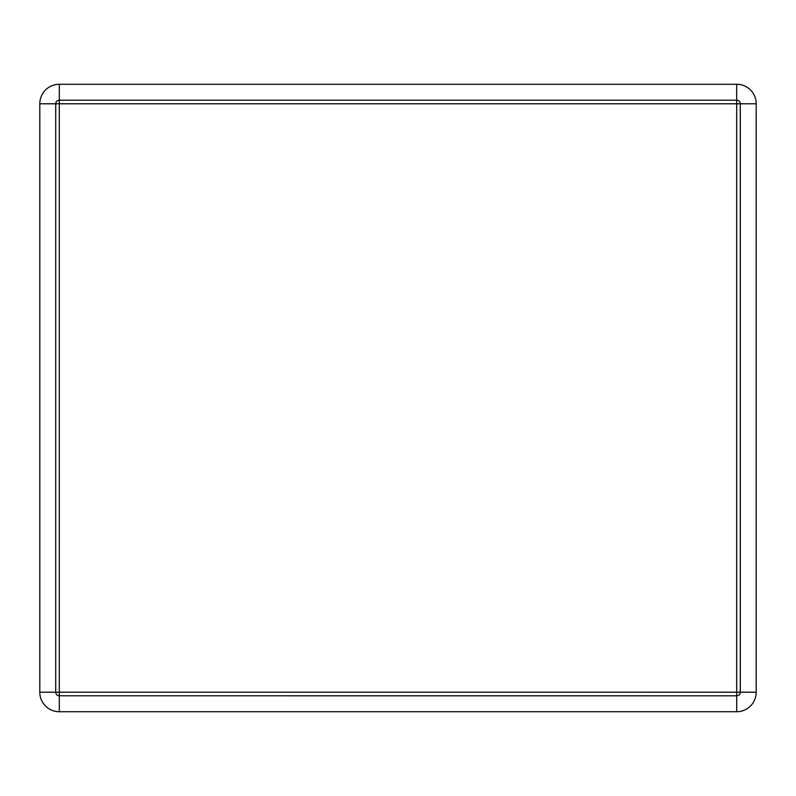 <?xml version="1.0" encoding="UTF-8"?>
<svg xmlns="http://www.w3.org/2000/svg" width="796" height="796" viewBox="0 0 796 796"><rect width="100%" height="100%" fill="white"/><g stroke="black" fill="none" stroke-linecap="round" stroke-linejoin="round"><path stroke-width="1.19" d="M756.2 103.788A19.512 19.512 0 0 0 736.688 84.276L59.312 84.276A19.512 19.512 0 0 0 39.8 103.788L39.8 692.212A19.512 19.512 0 0 0 59.312 711.723L736.688 711.723A19.512 19.512 0 0 0 756.2 692.212L756.2 103.788L740.28 103.788A3.592 3.592 0 0 0 736.688 100.197L736.688 84.276M59.312 84.276L59.312 103.788L39.8 103.788M736.688 711.723L736.688 103.788L740.28 103.788L740.28 692.212A3.592 3.592 0 0 1 736.688 695.803L59.312 695.794L59.312 692.212L55.72 692.212L55.72 103.788A3.582 3.582 132.5 0 1 59.312 100.206L736.688 100.206L736.688 103.788L59.312 103.788L59.302 692.212L756.2 692.212M39.8 692.212L55.72 692.212A3.592 3.592 0 0 0 59.312 695.803L59.312 711.723"/></g></svg>
